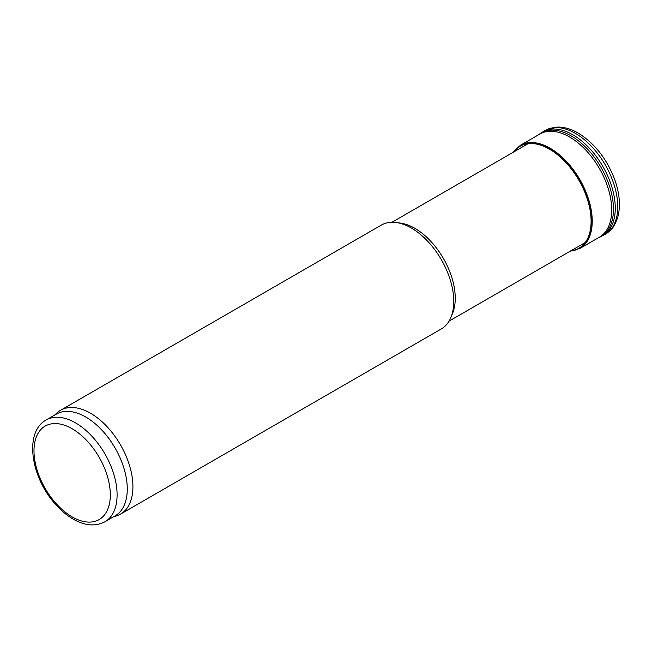 <?xml version="1.0" encoding="UTF-8"?>
<svg xmlns="http://www.w3.org/2000/svg" width="652" height="652" viewBox="0 0 652 652"><rect width="100%" height="100%" fill="white"/><g stroke="black" fill="none" stroke-linecap="round" stroke-linejoin="round"><path stroke-width="0.98" d="M54.499 415.161L57.042 412.846A59.96 34.621 60 0 1 60.546 410.287A59.96 34.621 60 0 1 90.53 413.254A59.96 34.621 60 0 1 129.699 466.098A59.96 34.621 60 0 1 120.506 514.143A59.96 34.621 60 0 1 116.537 515.903L113.261 516.946M46.162 419.978L56.341 414.101A58.761 33.928 60 0 1 85.722 417.011A58.761 33.928 60 0 1 124.108 468.796A58.761 33.928 60 0 1 115.102 515.887L104.923 521.763C95.681 526.588 85.363 525.846 73.969 519.554C67.14 515.732 60.742 510.377 54.784 503.491C30.75 476.604 24.018 431.999 46.162 419.978A58.761 33.928 60 0 1 75.542 422.887A58.761 33.928 60 0 1 113.929 474.672A58.761 33.928 60 0 1 104.923 521.763M60.546 410.287L381.371 225.062A59.96 34.621 60 0 1 396.229 222.519L400.475 223.098A57.083 32.959 60 0 1 414.876 228.347A57.083 32.959 60 0 1 452.586 313.359L450.964 317.328A59.96 34.621 60 0 1 441.339 328.918L120.506 514.143M396.229 222.519A59.96 34.621 60 0 1 411.355 228.029A59.96 34.621 60 0 1 450.964 317.328M570.435 251.061A59.12 34.132 -120 0 0 589.555 206.195A59.12 34.132 -120 0 0 546.669 147.36A59.12 34.132 -120 0 0 513.352 152.185M599.278 237.271A59.56 34.385 -120 0 0 608.365 189.031A59.56 34.385 -120 0 0 568.748 136.529A59.56 34.385 -120 0 0 539.742 134.092L520.402 145.274A59.544 34.377 -120 0 1 547.248 146.692A59.544 34.377 -120 0 1 588.454 198.86A59.544 34.377 -120 0 1 579.905 248.436M72.152 428.763A53.969 31.157 60 0 1 105.2 513.939A53.969 31.157 60 0 1 39.104 475.781A53.969 31.157 60 0 1 72.152 428.763M570.802 250.849A58.884 33.994 -120 0 0 589.204 205.812A58.884 33.994 -120 0 0 546.58 147.621A58.884 33.994 -120 0 0 513.719 151.973M605.219 234.296A59.96 34.621 -120 0 0 614.502 186.113A59.96 34.621 -120 0 0 575.088 133.195A59.96 34.621 -120 0 0 545.276 130.433L557.207 127.083C564.135 126.936 571.176 128.957 578.34 133.155C595.08 143.652 607.346 159.512 615.129 180.726C619.824 194.557 620.647 206.92 617.591 217.825C613.263 229.528 610.296 230.637 605.235 234.288L598.128 237.931M602.75 235.714A59.951 34.613 -120 0 0 611.967 187.368A59.951 34.613 -120 0 0 572.35 134.491A59.951 34.613 -120 0 0 542.823 131.867L545.276 130.433M598.487 237.784A59.813 34.532 -120 0 0 610.745 190.408A59.813 34.532 -120 0 0 570.459 135.494A59.813 34.532 -120 0 0 538.911 134.499L542.823 131.867M449.073 321.126L585.227 242.52M391.991 222.25L528.144 143.644M599.302 237.255L579.946 248.412L570.076 251.273M512.994 152.397L520.402 145.274"/></g></svg>
